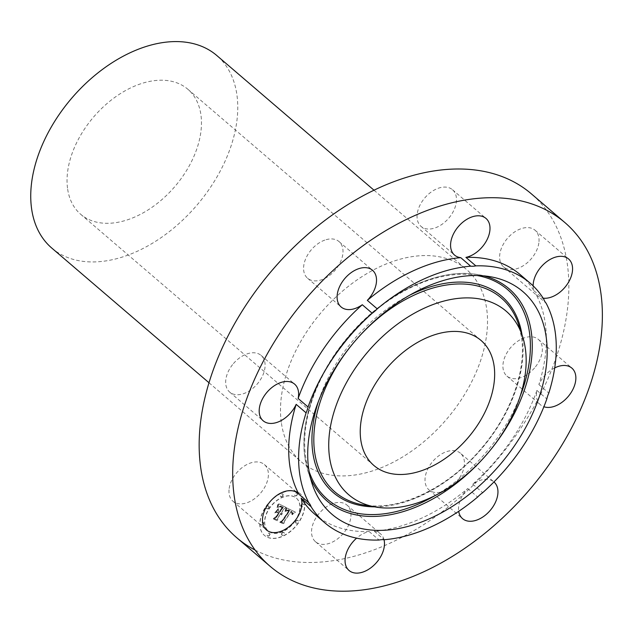 <?xml version="1.0" encoding="UTF-8"?>
<svg xmlns="http://www.w3.org/2000/svg" width="634" height="634" viewBox="0 0 634 634"><rect width="100%" height="100%" fill="white"/><g stroke="black" fill="none" stroke-linecap="round" stroke-linejoin="round"><path stroke-width="0.48" stroke-dasharray="3.17 2.38" d="M316.263 542.324A24.147 15.684 130.6 0 0 343.612 533.083A24.147 15.684 130.6 0 0 346.964 505.084A24.147 15.684 130.6 0 0 346.235 504.513A24.147 15.684 130.6 0 0 318.886 513.754A24.147 15.684 130.6 0 0 315.534 541.761A24.147 15.684 130.6 0 0 316.263 542.324M384.014 539.716A24.147 15.684 130.6 0 0 380.479 533.796A24.147 15.684 130.6 0 0 379.758 533.234A24.147 15.684 130.6 0 0 374.29 531.237A157.803 102.486 130.6 0 0 467.734 488.545A24.147 15.684 130.6 0 0 458.715 511.329M554.718 367.902A24.147 15.684 130.6 0 0 543.338 377.333A24.147 15.684 130.6 0 0 538.884 384.561A157.803 102.486 130.6 0 0 545.161 322.69A157.803 102.486 130.6 0 0 536.174 294.683A24.147 15.684 130.6 0 0 537.141 295.634A24.147 15.684 130.6 0 0 543.164 298.178M460.435 453.231A24.147 15.684 130.6 0 0 446.265 451.765A24.147 15.684 130.6 0 0 427.427 469.778A24.147 15.684 130.6 0 0 429.012 489.916A24.147 15.684 130.6 0 0 443.182 491.39A24.147 15.684 130.6 0 0 462.027 473.376A24.147 15.684 130.6 0 0 460.435 453.231L493.957 481.951A24.147 15.684 130.6 0 0 479.787 480.477A24.147 15.684 130.6 0 0 472.774 484.178A157.803 102.486 130.6 0 0 536.919 390.433A24.147 15.684 130.6 0 0 540.437 404.785A24.147 15.684 130.6 0 0 543.893 406.751M314.86 514.293A157.803 102.486 130.6 0 0 369.131 531.53A24.147 15.684 130.6 0 0 356.593 538.163M533.139 285.879A24.147 15.684 130.6 0 0 533.915 290.744A157.803 102.486 130.6 0 0 520.197 274.617M374.29 531.237L384.212 539.732M369.131 531.53L379.053 540.033M255.13 550.09A226.409 147.04 130.6 0 0 467.361 490.771A226.409 147.04 130.6 0 0 567.137 262.769A226.409 147.04 130.6 0 0 531.316 193.806M67.664 189.201A82.333 53.47 130.6 0 0 80.684 214.284A82.333 53.47 130.6 0 0 159.966 201.255A82.333 53.47 130.6 0 0 200.843 114.318A82.333 53.47 130.6 0 0 187.822 89.235A82.333 53.47 130.6 0 0 108.541 102.264A82.333 53.47 130.6 0 0 67.664 189.201M51.758 248.045A126.792 82.341 130.6 0 0 173.843 227.978A126.792 82.341 130.6 0 0 236.807 94.101A126.792 82.341 130.6 0 0 216.749 55.475M281.456 423.401A126.792 82.341 130.6 0 0 301.515 462.027A126.792 82.341 130.6 0 0 423.599 441.961A126.792 82.341 130.6 0 0 486.563 308.076A126.792 82.341 130.6 0 0 466.497 269.458A126.792 82.341 130.6 0 0 344.421 289.516A126.792 82.341 130.6 0 0 281.456 423.401M467.734 488.545L477.648 497.04M472.774 484.178L482.688 492.681M536.919 390.433L546.841 398.937M538.884 384.561L548.806 393.064M536.174 294.683L546.096 303.187M533.915 290.744L543.829 299.24M535.445 366.848A24.147 15.684 130.6 0 0 538.345 339.388A24.147 15.684 130.6 0 0 509.823 348.613A24.147 15.684 130.6 0 0 506.923 376.073A24.147 15.684 130.6 0 0 535.445 366.848M538.995 241.657A24.147 15.684 130.6 0 0 535.048 230.237A24.147 15.684 130.6 0 0 513.794 232.519A24.147 15.684 130.6 0 0 499.679 255.502A24.147 15.684 130.6 0 0 503.626 266.922A24.147 15.684 130.6 0 0 524.889 264.64A24.147 15.684 130.6 0 0 538.995 241.657M451.757 189.154A24.147 15.684 130.6 0 0 424.4 198.394A24.147 15.684 130.6 0 0 421.055 226.401A24.147 15.684 130.6 0 0 421.776 226.964A24.147 15.684 130.6 0 0 449.134 217.724A24.147 15.684 130.6 0 0 452.478 189.717A24.147 15.684 130.6 0 0 451.757 189.154M324.838 240.096A24.147 15.684 130.6 0 0 305.992 258.109A24.147 15.684 130.6 0 0 307.577 278.247A24.147 15.684 130.6 0 0 321.755 279.721A24.147 15.684 130.6 0 0 340.593 261.707A24.147 15.684 130.6 0 0 339.008 241.562A24.147 15.684 130.6 0 0 324.838 240.096M232.575 364.637A24.147 15.684 130.6 0 0 229.674 392.089A24.147 15.684 130.6 0 0 258.197 382.865A24.147 15.684 130.6 0 0 261.097 355.412A24.147 15.684 130.6 0 0 232.575 364.637M229.025 489.82A24.147 15.684 130.6 0 0 232.971 501.24A24.147 15.684 130.6 0 0 254.226 498.958A24.147 15.684 130.6 0 0 268.341 475.976A24.147 15.684 130.6 0 0 264.394 464.564A24.147 15.684 130.6 0 0 243.131 466.846A24.147 15.684 130.6 0 0 229.025 489.82M265.923 506.487A27.444 17.823 -49.4 0 1 300.072 493.64A27.444 17.823 -49.4 0 1 298.511 522.479A27.444 17.823 -49.4 0 1 264.362 535.326A27.444 17.823 -49.4 0 1 265.923 506.487M266.082 506.621A27.444 17.823 -49.4 0 1 300.231 493.775A27.444 17.823 -49.4 0 1 298.669 522.614A27.444 17.823 -49.4 0 1 264.521 535.461A27.444 17.823 -49.4 0 1 266.082 506.621M295.214 520.918A21.619 14.043 -49.4 0 1 268.309 531.038A21.619 14.043 -49.4 0 1 269.537 508.317A21.619 14.043 -49.4 0 1 296.443 498.197A21.619 14.043 -49.4 0 1 295.214 520.918M297.108 495.019A1.664 1.078 -49.4 0 1 295.04 495.796A1.664 1.078 -49.4 0 1 295.135 494.052A1.664 1.078 -49.4 0 1 297.203 493.268A1.664 1.078 -49.4 0 1 297.108 495.019M268.792 507.953A1.664 1.078 -49.4 0 1 266.724 508.73A1.664 1.078 -49.4 0 1 266.819 506.986A1.664 1.078 -49.4 0 1 268.887 506.209A1.664 1.078 -49.4 0 1 268.792 507.953M282.78 495.843A1.664 1.078 -49.4 0 1 280.711 496.628A1.664 1.078 -49.4 0 1 280.807 494.877A1.664 1.078 -49.4 0 1 282.875 494.1A1.664 1.078 -49.4 0 1 282.78 495.843M269.616 535.191A1.664 1.078 -49.4 0 1 267.548 535.968A1.664 1.078 -49.4 0 1 267.643 534.224A1.664 1.078 -49.4 0 1 269.712 533.44A1.664 1.078 -49.4 0 1 269.616 535.191M263.34 524.255A1.664 1.078 -49.4 0 1 261.271 525.031A1.664 1.078 -49.4 0 1 261.367 523.28A1.664 1.078 -49.4 0 1 263.435 522.503A1.664 1.078 -49.4 0 1 263.34 524.255M295.959 521.283A1.664 1.078 -49.4 0 1 298.028 520.506A1.664 1.078 -49.4 0 1 297.932 522.25A1.664 1.078 -49.4 0 1 295.864 523.034A1.664 1.078 -49.4 0 1 295.959 521.283M301.412 504.989A1.664 1.078 -49.4 0 1 303.48 504.212A1.664 1.078 -49.4 0 1 303.385 505.956A1.664 1.078 -49.4 0 1 301.316 506.732A1.664 1.078 -49.4 0 1 301.412 504.989M281.971 533.392A1.664 1.078 -49.4 0 1 284.04 532.615A1.664 1.078 -49.4 0 1 283.945 534.359A1.664 1.078 -49.4 0 1 281.876 535.144A1.664 1.078 -49.4 0 1 281.971 533.392M295.056 520.783A21.619 14.043 -49.4 0 1 268.15 530.904A21.619 14.043 -49.4 0 1 269.379 508.183A21.619 14.043 -49.4 0 1 296.284 498.062A21.619 14.043 -49.4 0 1 295.056 520.783M286.766 507.929L295.278 512.042L292.163 514.578L292.884 512.478L291.204 511.17L290.951 511.693L292.226 512.795L291.711 514.499L291.894 512.747L290.697 511.907L284.008 521.679L284.222 523.319L280.965 521.719L282.542 521.061L289.738 510.378L287.939 509.807L285.807 511.242L286.766 507.929L295.436 512.177L292.322 514.721L293.043 512.613L291.363 511.305L291.109 511.828L292.385 512.93L291.87 514.634L292.052 512.882L290.855 512.042L284.167 521.814L284.381 523.454L281.124 521.853L282.701 521.196L289.897 510.513L288.676 509.95L287.392 510.235L289.112 510.766L282.114 520.997L280.125 522.028L283.541 523.7L279.554 522.099L281.948 520.815L288.7 510.933L286.79 510.624L287.242 510.338L285.966 511.376L286.925 508.064M285.91 508.389L285.007 511.535L285.91 508.389L286.37 508.246L286.267 508.975L285.165 511.67L286.069 508.523M278.762 503.808L286.156 507.438L284.325 508.23L281.496 512.375L282.114 513.223L281.948 514.459L280.925 513.199L280.608 513.659L281.282 514.832L280.434 513.928L277.541 518.152L277.827 519.999L274.332 518.279L276.115 517.455L279.507 512.502L277.874 511.701L275.56 512.747L278.374 508.626L278.381 510.846L279.459 511.376L282.051 507.588L280.165 506.732L278.762 506.954L280.45 506.518L282.407 507.406L279.634 511.464L280.069 511.678L283.216 507.081L280.331 506.019L277.914 507.327L278.762 503.808L286.314 507.572L284.484 508.365L281.654 512.51L282.273 513.358L282.106 514.602L281.084 513.334L280.767 513.802L281.441 514.966L280.593 514.063L277.7 518.287L277.985 520.134L274.49 518.414L276.273 517.59L279.665 512.637L278.033 511.836L275.719 512.882L278.532 508.769L278.54 510.988L279.618 511.511L282.209 507.723L280.45 506.899L278.92 507.089L280.608 506.653L282.566 507.541L279.792 511.598L280.228 511.812L283.374 507.216L280.49 506.154L278.072 507.462L278.92 503.943M277.787 504.561L277.042 507.779L277.969 504.276L277.843 506.812L277.201 507.913L277.946 504.704M274.72 512.961L278.064 508.801L274.879 513.096M278.326 513.025L276.868 512.312L278.683 512.851L275.544 517.431L273.309 518.683L277.216 520.601L272.731 518.755L275.449 517.225L278.484 513.16L277.415 512.28L278.841 512.985L275.703 517.574L273.468 518.818L277.375 520.736L272.889 518.889L275.608 517.368L278.484 513.16M287.075 510.204L289.27 510.901L282.273 521.132L280.283 522.162L283.699 523.842L279.713 522.242L282.106 520.95L288.858 511.067L286.948 510.758L287.4 510.473M296.95 494.885A1.664 1.078 -49.4 0 1 294.881 495.661A1.664 1.078 -49.4 0 1 294.976 493.91A1.664 1.078 -49.4 0 1 297.045 493.133A1.664 1.078 -49.4 0 1 296.95 494.885M268.634 507.818A1.664 1.078 -49.4 0 1 266.565 508.595A1.664 1.078 -49.4 0 1 266.66 506.851A1.664 1.078 -49.4 0 1 268.729 506.075A1.664 1.078 -49.4 0 1 268.634 507.818M282.621 495.709A1.664 1.078 -49.4 0 1 280.553 496.485A1.664 1.078 -49.4 0 1 280.648 494.742A1.664 1.078 -49.4 0 1 282.716 493.965A1.664 1.078 -49.4 0 1 282.621 495.709M269.458 535.056A1.664 1.078 -49.4 0 1 267.389 535.833A1.664 1.078 -49.4 0 1 267.485 534.082A1.664 1.078 -49.4 0 1 269.553 533.305A1.664 1.078 -49.4 0 1 269.458 535.056M263.181 524.112A1.664 1.078 -49.4 0 1 261.113 524.897A1.664 1.078 -49.4 0 1 261.208 523.145A1.664 1.078 -49.4 0 1 263.276 522.368A1.664 1.078 -49.4 0 1 263.181 524.112M295.801 521.148A1.664 1.078 -49.4 0 1 297.869 520.371A1.664 1.078 -49.4 0 1 297.774 522.115A1.664 1.078 -49.4 0 1 295.706 522.899A1.664 1.078 -49.4 0 1 295.801 521.148M301.253 504.854A1.664 1.078 -49.4 0 1 303.321 504.07A1.664 1.078 -49.4 0 1 303.226 505.821A1.664 1.078 -49.4 0 1 301.158 506.598A1.664 1.078 -49.4 0 1 301.253 504.854M281.813 533.257A1.664 1.078 -49.4 0 1 283.881 532.481A1.664 1.078 -49.4 0 1 283.786 534.224A1.664 1.078 -49.4 0 1 281.718 535.001A1.664 1.078 -49.4 0 1 281.813 533.257M483.837 275.869A139.805 90.797 130.6 0 0 477.901 274.601L477.901 274.601A139.805 90.797 130.6 0 0 355.769 328.547A139.805 90.797 130.6 0 0 305.041 458.548A139.805 90.797 130.6 0 0 308.354 472.496L308.354 472.496A139.805 90.797 130.6 0 0 310.517 478.171M477.045 275.513A138.244 89.782 130.6 0 0 356.07 328.563A138.244 89.782 130.6 0 0 305.715 457.328A138.244 89.782 130.6 0 0 309.123 471.514M434.813 495.717A138.244 89.782 130.6 0 0 520.245 396.004M374.551 506.851A129.336 83.997 130.6 0 0 480.921 449.561A129.336 83.997 130.6 0 0 522.139 335.632A129.336 83.997 130.6 0 0 522.004 334.752M409.382 295.373A129.336 83.997 130.6 0 0 318.363 401.607M521.473 336.86A127.767 82.983 130.6 0 0 518.446 324.117L521.441 336.725C526.703 369.368 511.266 413.233 482.292 447.319C449.054 487.681 399.103 511.741 363.496 504.965A127.767 82.983 130.6 0 0 475.112 455.672A127.767 82.983 130.6 0 0 521.473 336.86M358.226 337.431A127.767 82.983 130.6 0 0 352.084 344.603M484.122 457.423A139.805 90.797 130.6 0 0 489.963 450.608M346.964 505.084L380.479 533.796M315.534 541.761L349.057 570.481M312.3 484.289L308.354 472.496L305.009 458.422C299.232 422.268 316.12 374.551 347.638 337.431C383.871 293.518 438.173 267.16 477.901 274.601L490.153 276.693M80.684 214.284L373.878 465.475M209.006 382.762L301.515 462.027M373.989 190.192L466.497 269.458M187.822 89.235L481.016 340.434M429.012 489.916L462.527 518.628M538.345 339.388L571.86 368.108M506.923 376.073L540.437 404.785M535.048 230.237L568.571 258.957M503.626 266.922L537.141 295.634M421.055 226.401L454.57 255.114M452.478 189.717L486.001 218.437M307.577 278.247L341.1 306.959M339.008 241.562L372.523 270.282M229.674 392.089L263.189 420.802M261.097 355.412L294.612 384.125M232.971 501.24L266.486 529.961M264.394 464.564L297.909 493.276"/><path stroke-width="0.95" d="M356.593 538.163A24.147 15.684 130.6 0 0 349.057 570.481A24.147 15.684 130.6 0 0 349.778 571.044A24.147 15.684 130.6 0 0 373.577 565.552A24.147 15.684 130.6 0 0 384.014 539.716M600.66 291.489A226.409 147.04 130.6 0 0 564.831 222.518A226.409 147.04 130.6 0 0 346.83 258.347A226.409 147.04 130.6 0 0 234.398 497.428A226.409 147.04 130.6 0 0 270.219 566.392A226.409 147.04 130.6 0 0 488.228 530.563A226.409 147.04 130.6 0 0 600.66 291.489M543.893 406.751A24.147 15.684 130.6 0 0 568.96 395.561A24.147 15.684 130.6 0 0 571.86 368.108A24.147 15.684 130.6 0 0 554.718 367.902M458.715 511.329A24.147 15.684 130.6 0 0 462.527 518.628A24.147 15.684 130.6 0 0 476.697 520.102A24.147 15.684 130.6 0 0 495.542 502.088A24.147 15.684 130.6 0 0 493.957 481.951M530.119 283.121L520.197 274.617A157.803 102.486 130.6 0 0 465.927 257.38A24.147 15.684 130.6 0 0 486.857 240.08A24.147 15.684 130.6 0 0 486.001 218.437A24.147 15.684 130.6 0 0 485.272 217.866A24.147 15.684 130.6 0 0 457.922 227.107A24.147 15.684 130.6 0 0 454.57 255.114A24.147 15.684 130.6 0 0 455.299 255.676A24.147 15.684 130.6 0 0 460.759 257.673A157.803 102.486 130.6 0 0 367.324 300.365A24.147 15.684 130.6 0 0 372.523 270.282A24.147 15.684 130.6 0 0 358.353 268.808A24.147 15.684 130.6 0 0 339.507 286.822A24.147 15.684 130.6 0 0 341.1 306.959A24.147 15.684 130.6 0 0 355.27 308.433A24.147 15.684 130.6 0 0 362.283 304.732A157.803 102.486 130.6 0 0 298.131 398.477A24.147 15.684 130.6 0 0 294.612 384.125A24.147 15.684 130.6 0 0 266.09 393.349A24.147 15.684 130.6 0 0 263.189 420.802A24.147 15.684 130.6 0 0 291.711 411.577A24.147 15.684 130.6 0 0 296.165 404.349A157.803 102.486 130.6 0 0 289.889 466.22A157.803 102.486 130.6 0 0 298.876 494.227A24.147 15.684 130.6 0 0 297.909 493.276A24.147 15.684 130.6 0 0 276.654 495.558A24.147 15.684 130.6 0 0 262.539 518.541A24.147 15.684 130.6 0 0 266.486 529.961A24.147 15.684 130.6 0 0 287.741 527.678A24.147 15.684 130.6 0 0 301.855 504.696A24.147 15.684 130.6 0 0 301.142 498.166A157.803 102.486 130.6 0 0 314.86 514.293L324.782 522.788A157.803 102.486 130.6 0 0 379.053 540.033A24.147 15.684 130.6 0 1 384.212 539.732A157.803 102.486 130.6 0 0 477.648 497.04A24.147 15.684 130.6 0 1 482.688 492.681A157.803 102.486 130.6 0 0 546.841 398.937A24.147 15.684 130.6 0 1 548.806 393.064A157.803 102.486 130.6 0 0 555.083 331.186A157.803 102.486 130.6 0 0 546.096 303.187A24.147 15.684 130.6 0 1 543.829 299.24A157.803 102.486 130.6 0 0 530.119 283.121A157.803 102.486 130.6 0 0 475.841 265.876A24.147 15.684 130.6 0 1 470.682 266.177A157.803 102.486 130.6 0 0 377.246 308.869A24.147 15.684 130.6 0 1 372.206 313.236A157.803 102.486 130.6 0 0 308.053 406.973A24.147 15.684 130.6 0 1 306.087 412.845A157.803 102.486 130.6 0 0 299.811 474.723A157.803 102.486 130.6 0 0 308.798 502.722A24.147 15.684 130.6 0 1 311.064 506.669A157.803 102.486 130.6 0 0 324.782 522.788M543.164 298.178A24.147 15.684 130.6 0 0 572.51 270.369A24.147 15.684 130.6 0 0 568.571 258.957A24.147 15.684 130.6 0 0 547.308 261.24A24.147 15.684 130.6 0 0 533.202 284.214A24.147 15.684 130.6 0 0 533.139 285.879M564.831 222.518L531.316 193.806A226.409 147.04 130.6 0 0 313.307 229.635A226.409 147.04 130.6 0 0 200.875 468.708A226.409 147.04 130.6 0 0 236.704 537.68A226.409 147.04 130.6 0 0 255.13 550.09M308.821 469.651A146.66 95.251 130.6 0 0 312.3 484.289A146.66 95.251 130.6 0 0 452.058 506.582A146.66 95.251 130.6 0 0 546.072 336.258A146.66 95.251 130.6 0 0 490.153 276.693A146.66 95.251 130.6 0 0 362.03 333.278A146.66 95.251 130.6 0 0 308.821 469.651M525.253 347.963A120.92 78.529 130.6 0 0 522.384 335.901A120.92 78.529 130.6 0 0 407.163 317.515A120.92 78.529 130.6 0 0 329.64 457.946A120.92 78.529 130.6 0 0 375.748 507.057A120.92 78.529 130.6 0 0 481.38 460.403A120.92 78.529 130.6 0 0 525.253 347.963M360.857 440.4A82.333 53.47 130.6 0 0 373.878 465.475A82.333 53.47 130.6 0 0 453.159 452.446A82.333 53.47 130.6 0 0 494.037 365.509A82.333 53.47 130.6 0 0 481.016 340.434A82.333 53.47 130.6 0 0 401.734 353.463A82.333 53.47 130.6 0 0 360.857 440.4M373.989 190.192L216.749 55.475A126.792 82.341 130.6 0 0 94.664 75.541A126.792 82.341 130.6 0 0 31.7 209.426A126.792 82.341 130.6 0 0 51.758 248.045L209.006 382.762M465.927 257.38L475.841 265.876M460.759 257.673L470.682 266.177M367.324 300.365L377.246 308.869M298.131 398.477L308.053 406.973M362.283 304.732L372.206 313.236M296.165 404.349L306.087 412.845M298.876 494.227L308.798 502.722M301.142 498.166L311.064 506.669M489.963 450.608A139.805 90.797 130.6 0 0 531.205 331.384A139.805 90.797 130.6 0 0 483.837 275.869M520.245 396.004A138.244 89.782 130.6 0 0 529.342 331.582A138.244 89.782 130.6 0 0 477.045 275.513M309.123 471.514A138.244 89.782 130.6 0 0 434.813 495.717M318.363 401.607A129.336 83.997 130.6 0 0 312.911 453.278A129.336 83.997 130.6 0 0 374.551 506.851M522.004 334.752A129.336 83.997 130.6 0 0 409.382 295.373M522.384 335.901L518.446 324.117A127.767 82.983 130.6 0 0 358.226 337.431M352.084 344.603A127.767 82.983 130.6 0 0 314.781 453.08A127.767 82.983 130.6 0 0 363.496 504.965L375.748 507.057M310.517 478.171A139.805 90.797 130.6 0 0 484.122 457.423M236.704 537.68L270.219 566.392"/></g></svg>
